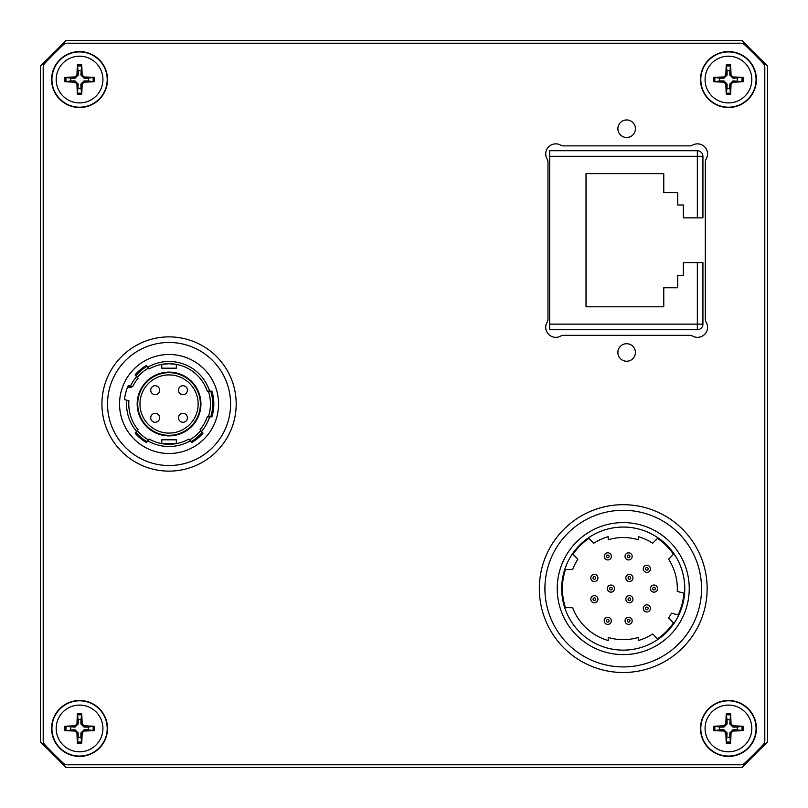 <?xml version="1.0" encoding="UTF-8"?>
<svg xmlns="http://www.w3.org/2000/svg" width="808" height="808" viewBox="0 0 808 808"><rect width="100%" height="100%" fill="white"/><g stroke="black" fill="none" stroke-linecap="round" stroke-linejoin="round"><path stroke-width="1.21" d="M629.392 602.788A3.555 3.555 0 0 0 632.472 597.445A3.555 3.555 0 0 0 626.301 597.445A3.555 3.555 0 0 0 629.392 602.788M629.392 581.528A3.555 3.555 0 0 0 632.472 576.185A3.555 3.555 0 0 0 626.301 576.185A3.555 3.555 0 0 0 629.392 581.528M628.604 624.382A3.555 3.555 0 0 0 631.684 619.039A3.555 3.555 0 0 0 625.523 619.039A3.555 3.555 0 0 0 628.604 624.382M628.604 559.934A3.555 3.555 0 0 0 631.684 554.601A3.555 3.555 0 0 0 625.523 554.601A3.555 3.555 0 0 0 628.604 559.934M607.798 624.382A3.555 3.555 0 0 0 610.878 619.039A3.555 3.555 0 0 0 604.717 619.039A3.555 3.555 0 0 0 607.798 624.382M594.375 602.788A3.555 3.555 0 0 0 597.455 597.445A3.555 3.555 0 0 0 591.284 597.445A3.555 3.555 0 0 0 594.375 602.788M594.375 581.528A3.555 3.555 0 0 0 597.455 576.185A3.555 3.555 0 0 0 591.284 576.185A3.555 3.555 0 0 0 594.375 581.528M607.798 559.934A3.555 3.555 0 0 0 610.878 554.601A3.555 3.555 0 0 0 604.717 554.601A3.555 3.555 0 0 0 607.798 559.934M646.844 572.357A3.555 3.555 0 0 0 649.925 567.014A3.555 3.555 0 0 0 643.754 567.014A3.555 3.555 0 0 0 646.844 572.357M646.844 611.959A3.555 3.555 0 0 0 649.925 606.616A3.555 3.555 0 0 0 643.754 606.616A3.555 3.555 0 0 0 646.844 611.959M610.929 592.153A3.555 3.555 0 0 0 614.009 586.82A3.555 3.555 0 0 0 607.848 586.82A3.555 3.555 0 0 0 610.929 592.153M654.005 592.153A3.555 3.555 0 0 0 657.086 586.82A3.555 3.555 0 0 0 650.915 586.82A3.555 3.555 0 0 0 654.005 592.153M623.231 650.127A61.529 61.529 0 0 1 569.943 557.833A61.529 61.529 0 0 1 676.528 557.833A61.529 61.529 0 0 1 623.231 650.127M683.901 593.193L677.245 591.405A54.075 54.075 0 0 0 668.6 559.166L673.478 554.288A60.842 60.842 0 0 0 657.54 538.36L652.672 543.229A54.075 54.075 0 0 0 638.259 536.643L638.259 539.784A51.076 51.076 0 0 0 608.212 539.784L608.212 536.643A54.075 54.075 0 0 0 593.799 543.229L588.931 538.36A60.842 60.842 0 0 0 572.993 554.288L577.871 559.166A54.075 54.075 0 0 0 572.63 569.519L565.469 569.519A60.842 60.842 0 0 0 565.469 607.677L572.63 607.677A54.075 54.075 0 0 0 608.212 640.542L608.212 637.411A51.076 51.076 0 0 0 638.259 637.411L638.259 640.542A54.075 54.075 0 0 0 652.672 633.967L657.54 638.835A60.842 60.842 0 0 0 673.478 622.907L668.6 618.029A54.075 54.075 0 0 0 671.408 613.171L678.063 614.949A60.842 60.842 0 0 0 683.901 593.193M623.231 666.913A78.315 78.315 0 0 1 555.409 549.44A78.315 78.315 0 0 1 691.052 549.44A78.315 78.315 0 0 1 623.231 666.913M623.231 654.601A66.003 66.003 0 0 1 566.075 555.591A66.003 66.003 0 0 1 680.397 555.591A66.003 66.003 0 0 1 623.231 654.601M702.93 217.857L702.93 156.328L702.93 217.857L697.334 217.857L697.334 156.328L549.652 156.328L549.652 324.139L697.334 324.139L697.334 262.61L683.346 262.61L683.346 275.478L677.75 275.478L677.75 287.779L663.772 287.779L663.772 306.798L586.012 306.798L586.012 173.669L663.772 173.669L663.772 192.688L677.75 192.688L677.75 204.99L683.346 204.99L683.346 217.857L697.334 217.857M702.93 262.61L702.93 324.139L702.93 262.61L697.334 262.61M663.772 287.779L663.772 306.798M663.772 173.669L663.772 192.688M677.75 192.688L677.75 204.99M683.346 204.99L683.346 217.857M683.346 262.61L683.346 275.478M677.75 275.478L677.75 287.779M697.334 329.735L697.334 324.139L702.93 324.139A5.595 5.595 0 0 1 697.334 329.735L549.652 329.735L549.652 324.139M549.652 156.328L549.652 150.732L697.334 150.732A5.595 5.595 0 0 1 702.93 156.328L697.334 156.328L697.334 150.732M200.697 407.919L200.697 400.081M547.168 159.136A5.595 5.595 0 0 1 547.976 162.024L547.976 319.18A5.595 5.595 0 0 1 547.168 322.069A10.07 10.07 0 0 0 560.732 336.047A5.595 5.595 0 0 1 563.479 335.33L689.81 335.33A5.595 5.595 0 0 1 692.557 336.047A10.07 10.07 0 0 0 706.121 322.069A5.595 5.595 0 0 1 705.313 319.18L705.313 162.024A5.595 5.595 0 0 1 706.121 159.136A10.07 10.07 0 0 0 692.557 145.157A5.595 5.595 0 0 1 689.81 145.874L563.479 145.874A5.595 5.595 0 0 1 560.732 145.157A10.07 10.07 0 0 0 547.168 159.136M155.176 413.332A4.474 4.474 0 0 1 159.651 417.807A4.474 4.474 0 0 1 155.176 422.281A4.474 4.474 0 0 1 150.702 417.807A4.474 4.474 0 0 1 155.176 413.332M182.941 385.719A4.474 4.474 0 0 1 187.416 390.193A4.474 4.474 0 0 1 182.941 394.668A4.474 4.474 0 0 1 178.467 390.193A4.474 4.474 0 0 1 182.941 385.719M182.941 413.332A4.474 4.474 0 0 1 187.416 417.807A4.474 4.474 0 0 1 182.941 422.281A4.474 4.474 0 0 1 178.467 417.807A4.474 4.474 0 0 1 182.941 413.332M155.176 385.719A4.474 4.474 0 0 1 159.651 390.193A4.474 4.474 0 0 1 155.176 394.668A4.474 4.474 0 0 1 150.702 390.193A4.474 4.474 0 0 1 155.176 385.719M176.326 364.388L176.326 368.196L161.782 368.196L161.782 364.388L169.054 363.721L176.326 364.388M174.316 453.227L176.326 452.965M163.802 453.227L161.782 452.965M169.054 453.51A49.51 49.51 0 0 0 218.564 404A49.51 49.51 0 0 0 169.054 354.49A49.51 49.51 0 0 0 119.554 404A49.51 49.51 0 0 0 169.054 453.51M147.702 440.764A42.511 42.511 0 0 0 190.415 440.764L188.951 439.017A40.279 40.279 0 0 1 149.167 439.017L146.248 442.501A44.753 44.753 0 0 1 135.108 433.149L138.027 429.674A40.279 40.279 0 0 1 128.916 400.768L126.715 400.182A42.511 42.511 0 0 0 136.562 431.411M126.715 400.182L124.523 399.596A44.753 44.753 0 0 1 128.29 385.547L132.674 386.719A40.279 40.279 0 0 1 138.027 378.326L136.562 376.589A42.511 42.511 0 0 0 130.482 386.133M136.562 376.589L135.108 374.851A44.753 44.753 0 0 1 146.248 365.499L149.167 368.983A40.279 40.279 0 0 1 207.222 391.133L209.575 391.133A42.511 42.511 0 0 0 147.702 367.236M209.575 391.133L211.918 391.133A44.753 44.753 0 0 1 211.918 416.867L207.222 416.867A40.279 40.279 0 0 1 200.091 429.674L201.556 431.411A42.511 42.511 0 0 0 209.575 416.867M201.556 431.411L203.01 433.149A44.753 44.753 0 0 1 191.87 442.501L190.415 440.764M169.054 465.529A61.529 61.529 0 0 0 230.593 404A61.529 61.529 0 0 0 169.054 342.471A61.529 61.529 0 0 0 107.525 404A61.529 61.529 0 0 0 169.054 465.529M191.143 441.633A43.632 43.632 0 0 0 202.283 432.28M169.054 435.886A31.886 31.886 0 0 1 137.178 404A31.886 31.886 0 0 1 169.054 372.114A31.886 31.886 0 0 1 200.939 404A31.886 31.886 0 0 1 169.054 435.886M176.326 443.612L161.782 443.612L161.782 439.805L176.326 439.805L176.326 443.612M135.835 432.28A43.632 43.632 0 0 0 146.975 441.633M189.678 439.895A41.39 41.39 0 0 0 200.818 430.543M208.403 416.867A41.39 41.39 0 0 0 208.403 391.133M137.289 430.543A41.39 41.39 0 0 0 148.44 439.895M148.44 368.105A41.39 41.39 0 0 0 137.289 377.457M131.583 386.426A41.39 41.39 0 0 0 131.219 387.214L128.785 387.214A43.632 43.632 0 0 1 129.381 385.84M210.747 416.867A43.632 43.632 0 0 0 210.747 391.133M146.975 366.367A43.632 43.632 0 0 0 135.835 375.72M169.054 372.67A31.33 31.33 0 0 1 200.384 404A31.33 31.33 0 0 1 169.054 435.33A31.33 31.33 0 0 1 137.734 404A31.33 31.33 0 0 1 169.054 372.67M169.054 433.088A29.088 29.088 0 0 1 139.966 404A29.088 29.088 0 0 1 169.054 374.912A29.088 29.088 0 0 1 198.142 404A29.088 29.088 0 0 1 169.054 433.088M163.802 354.773L161.782 355.035M174.316 354.773L176.326 355.035M80.982 70.882A8.787 8.787 0 0 0 78.134 70.882L77.366 64.933A44.733 3.899 91.1 0 0 76.972 74.962L74.962 76.972A44.733 3.899 178.9 0 0 64.933 77.366L70.882 78.134A8.787 8.787 0 0 0 70.882 80.982L74.982 80.871L78.245 84.123L77.366 94.183A14.786 14.786 0 0 0 81.749 94.183A44.733 3.899 -88.9 0 0 82.143 84.153L84.153 82.143A44.733 3.899 -1.1 0 0 94.183 81.749L88.224 80.982A8.787 8.787 0 0 0 88.224 78.134L84.123 78.245L80.871 74.982L81.749 64.933A14.786 14.786 0 0 0 77.366 64.933M70.882 80.982L64.933 81.749A44.733 3.899 1.1 0 0 74.962 82.143L76.972 84.153A44.733 3.899 88.9 0 0 77.366 94.183M64.933 77.366A14.786 14.786 0 0 0 64.933 81.749M78.134 88.224A8.787 8.787 0 0 0 80.982 88.224L81.749 94.183M88.224 78.134L94.183 77.366A44.733 3.899 -178.9 0 0 84.153 76.972L82.143 74.962A44.733 3.899 -91.1 0 0 81.749 64.933M94.183 81.749A14.786 14.786 0 0 0 94.183 77.366M102.919 79.558A23.361 23.361 0 0 1 79.558 102.919A23.361 23.361 0 0 1 56.196 79.558A23.361 23.361 0 0 1 79.558 56.196A23.361 23.361 0 0 1 102.919 79.558M78.134 70.882L78.245 74.982L74.982 78.245L70.882 78.134M80.982 88.224L80.871 84.123L84.123 80.871L88.224 80.982M727.018 737.118A8.787 8.787 0 0 0 729.866 737.118L730.634 743.067A44.733 3.899 -88.9 0 0 731.028 733.038L733.038 731.028A44.733 3.899 -1.1 0 0 743.067 730.634L737.118 729.866A8.787 8.787 0 0 0 737.118 727.018L733.018 727.129L729.755 723.877L730.634 713.817A14.786 14.786 0 0 0 726.251 713.817A44.733 3.899 91.1 0 0 725.857 723.847L723.847 725.857A44.733 3.899 178.9 0 0 713.817 726.251L719.776 727.018A8.787 8.787 0 0 0 719.776 729.866L723.877 729.755L727.129 733.018L726.251 743.067A14.786 14.786 0 0 0 730.634 743.067M737.118 727.018L743.067 726.251A44.733 3.899 -178.9 0 0 733.038 725.857L731.028 723.847A44.733 3.899 -91.1 0 0 730.634 713.817M743.067 730.634A14.786 14.786 0 0 0 743.067 726.251M729.866 719.776A8.787 8.787 0 0 0 727.018 719.776L726.251 713.817M719.776 729.866L713.817 730.634A44.733 3.899 1.1 0 0 723.847 731.028L725.857 733.038A44.733 3.899 88.9 0 0 726.251 743.067M713.817 726.251A14.786 14.786 0 0 0 713.817 730.634M705.081 728.442A23.361 23.361 0 0 1 728.442 705.081A23.361 23.361 0 0 1 751.804 728.442A23.361 23.361 0 0 1 728.442 751.804A23.361 23.361 0 0 1 705.081 728.442M729.866 737.118L729.755 733.018L733.018 729.755L737.118 729.866M727.018 719.776L727.129 723.877L723.877 727.129L719.776 727.018M623.231 504.687A83.911 83.911 0 0 1 707.141 588.598A83.911 83.911 0 0 1 623.231 672.509A83.911 83.911 0 0 1 539.33 588.598A83.911 83.911 0 0 1 623.231 504.687M169.054 471.125A67.125 67.125 0 0 1 101.929 404A67.125 67.125 0 0 1 169.054 336.875A67.125 67.125 0 0 1 236.189 404A67.125 67.125 0 0 1 169.054 471.125M740.744 43.198A5.595 5.595 0 0 1 744.592 44.733A495.051 495.051 0 0 1 763.267 63.408A5.595 5.595 0 0 1 764.802 67.256L764.802 740.744A5.595 5.595 0 0 1 763.267 744.592A495.051 495.051 0 0 1 744.592 763.267A5.595 5.595 0 0 1 740.744 764.802L67.256 764.802A5.595 5.595 0 0 1 63.408 763.267A495.051 495.051 0 0 1 44.733 744.592A5.595 5.595 0 0 1 43.198 740.744L43.198 67.256A5.595 5.595 0 0 1 44.733 63.408A495.051 495.051 0 0 1 63.408 44.733A5.595 5.595 0 0 1 67.256 43.198L740.744 43.198M79.558 756.409A27.967 27.967 0 0 1 51.591 728.442A27.967 27.967 0 0 1 79.558 700.475A27.967 27.967 0 0 1 107.525 728.442A27.967 27.967 0 0 1 79.558 756.409M728.442 107.525A27.967 27.967 0 0 1 700.475 79.558A27.967 27.967 0 0 1 728.442 51.591A27.967 27.967 0 0 1 756.409 79.558A27.967 27.967 0 0 1 728.442 107.525M728.442 756.409A27.967 27.967 0 0 1 700.475 728.442A27.967 27.967 0 0 1 728.442 700.475A27.967 27.967 0 0 1 756.409 728.442A27.967 27.967 0 0 1 728.442 756.409M79.558 107.525A27.967 27.967 0 0 1 51.591 79.558A27.967 27.967 0 0 1 79.558 51.591A27.967 27.967 0 0 1 107.525 79.558A27.967 27.967 0 0 1 79.558 107.525M626.644 361.247A8.767 8.767 0 0 1 617.878 352.48A8.767 8.767 0 0 1 626.644 343.713A8.767 8.767 0 0 1 635.411 352.48A8.767 8.767 0 0 1 626.644 361.247M626.644 137.491A8.767 8.767 0 0 1 617.878 128.725A8.767 8.767 0 0 1 626.644 119.958A8.767 8.767 0 0 1 635.411 128.725A8.767 8.767 0 0 1 626.644 137.491M40.4 741.865L66.135 767.6L741.865 767.6L767.6 741.865L767.6 66.135L741.865 40.4L66.135 40.4L40.4 66.135L40.4 741.865M713.817 81.749L719.776 80.982A8.787 8.787 0 0 1 719.776 78.134L713.817 77.366A14.786 14.786 0 0 0 713.817 81.749A44.733 3.899 1.1 0 0 723.847 82.143L725.857 84.153A44.733 3.899 88.9 0 0 726.251 94.183L727.018 88.224A8.787 8.787 0 0 0 729.866 88.224L729.755 84.123L733.018 80.871L743.067 81.749A14.786 14.786 0 0 0 743.067 77.366A44.733 3.899 -178.9 0 0 733.038 76.972L731.028 74.962A44.733 3.899 -91.1 0 0 730.634 64.933L729.866 70.882A8.787 8.787 0 0 0 727.018 70.882L727.129 74.982L723.877 78.245L719.776 78.134M743.067 77.366L733.018 78.245L729.755 74.982L729.866 70.882M737.118 78.134A8.787 8.787 0 0 1 737.118 80.982M719.776 80.982L723.877 80.871L727.129 84.123L727.018 88.224M729.866 88.224L730.634 94.183A44.733 3.899 -88.9 0 0 731.028 84.153L733.038 82.143A44.733 3.899 -1.1 0 0 743.067 81.749M727.018 70.882L726.251 64.933A44.733 3.899 91.1 0 0 725.857 74.962L723.847 76.972A44.733 3.899 178.9 0 0 713.817 77.366M751.804 79.558A23.361 23.361 0 0 1 728.442 102.919A23.361 23.361 0 0 1 705.081 79.558A23.361 23.361 0 0 1 728.442 56.196A23.361 23.361 0 0 1 751.804 79.558M726.251 94.183A14.786 14.786 0 0 0 730.634 94.183M730.634 64.933A14.786 14.786 0 0 0 726.251 64.933M94.183 726.251L88.224 727.018A8.787 8.787 0 0 1 88.224 729.866L94.183 730.634A14.786 14.786 0 0 0 94.183 726.251A44.733 3.899 -178.9 0 0 84.153 725.857L82.143 723.847A44.733 3.899 -91.1 0 0 81.749 713.817L80.982 719.776A8.787 8.787 0 0 0 78.134 719.776L78.245 723.877L74.982 727.129L64.933 726.251A14.786 14.786 0 0 0 64.933 730.634A44.733 3.899 1.1 0 0 74.962 731.028L76.972 733.038A44.733 3.899 88.9 0 0 77.366 743.067L78.134 737.118A8.787 8.787 0 0 0 80.982 737.118L80.871 733.018L84.123 729.755L88.224 729.866M64.933 730.634L74.982 729.755L78.245 733.018L78.134 737.118M70.882 729.866A8.787 8.787 0 0 1 70.882 727.018M88.224 727.018L84.123 727.129L80.871 723.877L80.982 719.776M78.134 719.776L77.366 713.817A44.733 3.899 91.1 0 0 76.972 723.847L74.962 725.857A44.733 3.899 178.9 0 0 64.933 726.251M80.982 737.118L81.749 743.067A44.733 3.899 -88.9 0 0 82.143 733.038L84.153 731.028A44.733 3.899 -1.1 0 0 94.183 730.634M56.196 728.442A23.361 23.361 0 0 1 79.558 705.081A23.361 23.361 0 0 1 102.919 728.442A23.361 23.361 0 0 1 79.558 751.804A23.361 23.361 0 0 1 56.196 728.442M81.749 713.817A14.786 14.786 0 0 0 77.366 713.817M77.366 743.067A14.786 14.786 0 0 0 81.749 743.067M629.392 600.546A1.323 1.323 0 0 1 628.24 598.566A1.323 1.323 0 0 1 630.533 598.566A1.323 1.323 0 0 1 629.392 600.546M629.392 579.296A1.323 1.323 0 0 1 628.24 577.306A1.323 1.323 0 0 1 630.533 577.306A1.323 1.323 0 0 1 629.392 579.296M628.604 622.14A1.323 1.323 0 0 1 627.462 620.16A1.323 1.323 0 0 1 629.755 620.16A1.323 1.323 0 0 1 628.604 622.14M628.604 557.702A1.323 1.323 0 0 1 627.462 555.712A1.323 1.323 0 0 1 629.755 555.712A1.323 1.323 0 0 1 628.604 557.702M607.798 622.14A1.323 1.323 0 0 1 606.646 620.16A1.323 1.323 0 0 1 608.939 620.16A1.323 1.323 0 0 1 607.798 622.14M594.375 600.546A1.323 1.323 0 0 1 593.224 598.566A1.323 1.323 0 0 1 595.516 598.566A1.323 1.323 0 0 1 594.375 600.546M594.375 579.296A1.323 1.323 0 0 1 593.224 577.306A1.323 1.323 0 0 1 595.516 577.306A1.323 1.323 0 0 1 594.375 579.296M607.798 557.702A1.323 1.323 0 0 1 606.646 555.712A1.323 1.323 0 0 1 608.939 555.712A1.323 1.323 0 0 1 607.798 557.702M646.844 570.115A1.323 1.323 0 0 1 645.693 568.135A1.323 1.323 0 0 1 647.986 568.135A1.323 1.323 0 0 1 646.844 570.115M646.844 609.717A1.323 1.323 0 0 1 645.693 607.737A1.323 1.323 0 0 1 647.986 607.737A1.323 1.323 0 0 1 646.844 609.717M610.929 589.921A1.323 1.323 0 0 1 609.788 587.931A1.323 1.323 0 0 1 612.07 587.931A1.323 1.323 0 0 1 610.929 589.921M654.005 589.921A1.323 1.323 0 0 1 652.854 587.931A1.323 1.323 0 0 1 655.147 587.931A1.323 1.323 0 0 1 654.005 589.921M77.386 66.125A13.615 13.615 0 0 1 81.729 66.125M66.125 81.729A13.615 13.615 0 0 1 66.125 77.386M81.729 92.991A13.615 13.615 0 0 1 77.386 92.991M92.991 77.386A13.615 13.615 0 0 1 92.991 81.729M79.558 51.924A27.634 27.634 0 0 0 51.924 79.558A27.634 27.634 0 0 0 79.558 107.191A27.634 27.634 0 0 0 107.191 79.558A27.634 27.634 0 0 0 79.558 51.924M74.962 76.972L74.982 78.245M74.962 82.143L74.982 80.871M76.972 84.153L78.245 84.123M82.143 84.153L80.871 84.123M84.153 82.143L84.123 80.871M76.972 74.962L78.245 74.982M82.143 74.962L80.871 74.982M84.153 76.972L84.123 78.245M730.614 741.875A13.615 13.615 0 0 1 726.271 741.875M741.875 726.271A13.615 13.615 0 0 1 741.875 730.614M726.271 715.009A13.615 13.615 0 0 1 730.614 715.009M715.009 730.614A13.615 13.615 0 0 1 715.009 726.271M728.442 756.076A27.634 27.634 0 0 0 756.076 728.442A27.634 27.634 0 0 0 728.442 700.809A27.634 27.634 0 0 0 700.809 728.442A27.634 27.634 0 0 0 728.442 756.076M733.038 731.028L733.018 729.755M733.038 725.857L733.018 727.129M731.028 723.847L729.755 723.877M725.857 723.847L727.129 723.877M723.847 725.857L723.877 727.129M731.028 733.038L729.755 733.018M725.857 733.038L727.129 733.018M723.847 731.028L723.877 729.755M733.038 76.972L733.018 78.245M733.038 82.143L733.018 80.871M731.028 84.153L729.755 84.123M725.857 84.153L727.129 84.123M731.028 74.962L729.755 74.982M723.847 82.143L723.877 80.871M723.847 76.972L723.877 78.245M725.857 74.962L727.129 74.982M756.076 79.558A27.634 27.634 0 0 0 728.442 51.924A27.634 27.634 0 0 0 700.809 79.558A27.634 27.634 0 0 0 728.442 107.191A27.634 27.634 0 0 0 756.076 79.558M730.614 92.991A13.615 13.615 0 0 1 726.271 92.991M715.009 81.729A13.615 13.615 0 0 1 715.009 77.386M726.271 66.125A13.615 13.615 0 0 1 730.614 66.125M741.875 77.386A13.615 13.615 0 0 1 741.875 81.729M74.962 731.028L74.982 729.755M74.962 725.857L74.982 727.129M76.972 723.847L78.245 723.877M82.143 723.847L80.871 723.877M76.972 733.038L78.245 733.018M84.153 725.857L84.123 727.129M84.153 731.028L84.123 729.755M82.143 733.038L80.871 733.018M51.924 728.442A27.634 27.634 0 0 0 79.558 756.076A27.634 27.634 0 0 0 107.191 728.442A27.634 27.634 0 0 0 79.558 700.809A27.634 27.634 0 0 0 51.924 728.442M77.386 715.009A13.615 13.615 0 0 1 81.729 715.009M92.991 726.271A13.615 13.615 0 0 1 92.991 730.614M81.729 741.875A13.615 13.615 0 0 1 77.386 741.875M66.125 730.614A13.615 13.615 0 0 1 66.125 726.271"/></g></svg>
